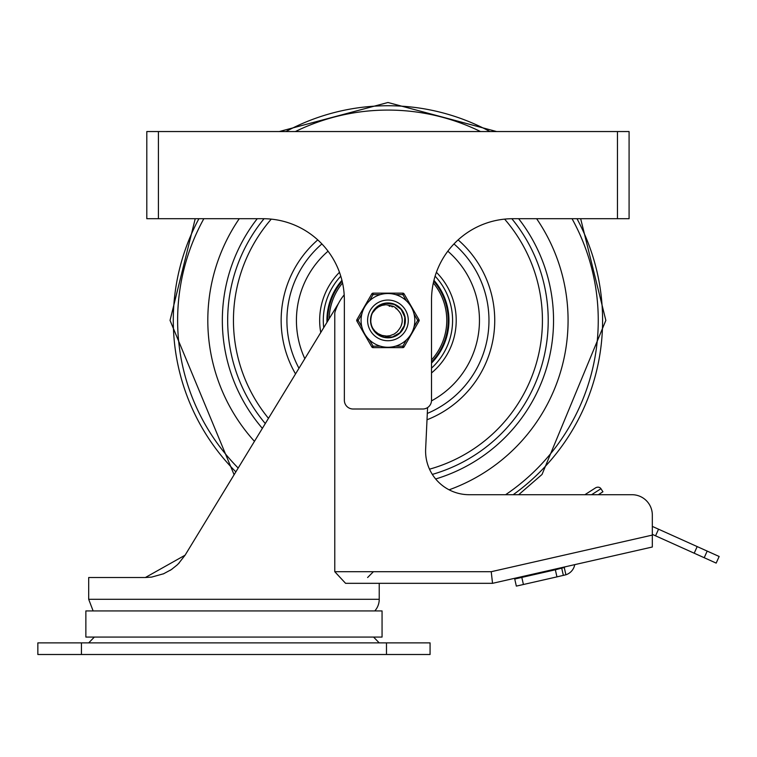<?xml version="1.0" encoding="UTF-8"?>
<svg xmlns="http://www.w3.org/2000/svg" width="757" height="757" viewBox="0 0 757 757"><rect width="100%" height="100%" fill="white"/><g stroke="black" fill="none" stroke-linecap="round" stroke-linejoin="round"><path stroke-width="1.14" d="M386.486 654.502L430.071 654.502L430.071 642.882L37.85 642.882L37.85 654.502L386.486 654.502L386.486 642.882M338.616 303.216L185.077 555.203L145.372 577.515L88.692 577.515L88.692 599.307L93.13 610.927M652.326 535.095L491.227 571.705L492.533 583.325L652.326 547.008L652.326 515.053L652.326 526.399L697.178 546.582L694.197 553.206L716.169 563.104L719.15 556.48L697.178 546.582M580.657 218.707L605.846 320.391L542.021 474.469L518.677 494.709L584.887 494.709L595.466 487.924L584.887 494.709M591.614 494.709L600.954 488.719L602.922 491.776L598.342 494.709L631.991 494.709L469.17 494.709A43.584 43.584 0 0 1 425.642 449.1L427.582 407.578M491.227 571.705L334.774 571.705L345.58 583.325L492.533 583.325L379.229 583.325L379.229 599.307A17.43 17.43 0 0 1 374.791 610.927M334.774 571.705L334.774 312.83A49.214 49.214 0 0 1 344.198 294.852M145.41 577.515L151.712 577.08L163.815 573.702M163.285 573.929L171.309 569.614L177.081 565.025M178.359 563.785L185.077 555.212M179.343 562.763L176.911 565.186M172.17 569.009L170.088 570.399M652.326 515.053A20.335 20.335 0 0 0 631.991 494.709M600.954 488.719A4.192 3.634 -32.7 0 0 595.466 487.924M85.863 610.927L382.058 610.927L382.058 637.072L85.863 637.072L85.863 610.927M556.953 576.872L565.905 574.781L564.249 567.485L555.345 569.794L556.953 576.872L523.418 584.499L521.81 577.411L514.732 579.02L516.34 586.107L523.418 584.499M564.249 567.485A6.539 6.539 0 0 0 565.214 566.804M574.733 564.646A13.077 13.077 0 0 1 565.905 574.781M652.326 534.366L694.197 553.206M521.81 577.411L555.345 569.794M239.259 218.707A180.128 180.128 0 0 0 254.428 441.312A180.128 180.128 0 0 1 239.259 218.707M449.109 489.817A180.128 180.128 0 0 0 536.628 218.707A180.128 180.128 0 0 1 449.109 489.817M320.731 332.418A68.272 68.272 0 0 1 339.477 272.302M436.401 272.302A68.272 68.272 0 0 1 431.518 372.955M518.649 218.707A165.603 165.603 0 0 1 435.644 478.973M262.338 428.32A165.603 165.603 0 0 1 257.238 218.707M447.832 251.192A91.521 91.521 0 0 1 431.499 400.879M304.787 358.61A91.521 91.521 0 0 1 328.055 251.192M341.937 280.327A61.014 61.014 0 0 0 326.958 322.198M431.518 363.095A61.014 61.014 0 0 0 433.95 280.327M342.552 282.967A58.828 58.828 0 0 0 329.134 318.621M431.518 359.916A58.828 58.828 0 0 0 433.335 282.967M342.145 281.188A60.286 60.286 0 0 0 327.658 321.044M431.518 362.045A60.286 60.286 0 0 0 433.742 281.188M158.421 218.707L263.01 218.707A81.349 81.349 0 0 1 344.359 300.056L344.359 400.292A8.715 8.715 0 0 0 353.074 409.007L422.803 409.007A8.715 8.715 0 0 0 431.518 400.292L431.518 300.056A81.349 81.349 0 0 1 512.868 218.707L617.466 218.707L617.466 131.548L146.801 131.548L146.801 218.707L158.421 218.707L158.421 131.548M617.466 218.707L629.086 218.707L629.086 131.548L617.466 131.548M629.086 218.707L629.086 131.548M375.775 332.541L372.482 327.904A17.193 17.193 0 0 1 372.482 312.887L377.951 306.396L385.871 303.33L394.293 304.418L401.163 309.405L404.806 317.069L404.342 325.548L399.876 332.768L392.505 336.969L384.017 337.13L376.484 333.212L372.482 327.904L374.999 331.178L378.074 333.638L382.03 335.417L386.638 336.08L390.006 335.692L394.198 334.055L397.226 331.736L399.573 328.689A14.288 14.288 0 0 0 399.573 312.092L399.923 312.603M370.769 319.681L371.384 315.773M372.964 311.96L376.153 307.881M379.437 305.459L383.383 303.822M386.846 303.235L394.463 304.484M391.104 303.5L393.564 304.144M398.807 307.068L400.642 308.809M403.86 313.89L404.645 316.312M405.023 322.302L404.56 324.791M402.033 330.241L400.425 332.209M395.599 335.786L393.252 336.742M387.3 337.575L384.783 337.291M379.153 335.171L375.784 332.541M373.154 329.163L371.611 325.765M370.76 321.015L371.034 317.297M372.558 312.717L376.22 307.815M378.755 305.866L381.897 304.305M395.154 304.787L401.276 309.547M401.768 310.181L404.844 317.249M404.967 318.016L404.285 325.718M404.03 326.466L402.459 329.588M399.166 333.421L392.325 337.016M391.558 337.196L383.837 337.083M383.08 336.884L376.343 333.08M371.45 325.236L370.864 322.35M371.138 316.757L371.025 317.344M402.469 329.588L399.743 332.891M370.807 321.801L370.826 318.848M372.453 312.925L374.431 309.764M377.98 306.377L383.742 303.727M386.089 303.302L387.802 303.207M383.449 336.988L381.254 336.231M375.425 332.181L374.516 331.121M371.744 326.163L371.11 323.901M371.1 316.937L370.816 318.896M371.252 316.265L371.488 315.414M374.318 309.906L378.235 306.207M386.42 303.273L387.385 303.207M375.519 308.506L376.39 307.664M381.339 304.522L383.165 303.879M385.19 337.367L384.054 337.139M383.742 337.064L382.72 336.77M377.402 333.979L374.753 331.415M371.659 325.898L371.394 325.056M373.949 310.408L375.917 308.118M380.08 305.099L382.985 303.935M386.789 303.245L387.754 303.207M374.781 309.329L375.557 308.478M375.775 308.241L376.693 307.399M381.85 304.314L384.282 303.595M389.145 306.159L390.082 306.263M395.807 308.468L396.526 308.97M400.198 313.038L400.604 313.777M402.222 319.804L402.232 320.646M402.166 321.791L402.052 322.681M400.765 326.702L399.63 328.614M401.806 316.918L401.986 317.741M401.551 316.029L402.194 319.34M401.778 323.977L401.589 324.639M391.653 306.594L392.571 306.878M397.803 310.058L398.475 310.739M401.39 325.226L401.087 326.012M402.09 322.397L401.257 325.586M401.21 315.101L401.456 315.745M401.976 323.078L400.992 326.22M399.573 312.092L396.536 308.402L393.517 306.367L386.042 304.711L381.878 305.412L378.358 306.973L375.131 309.481L372.482 312.887A17.193 17.193 0 0 1 384.168 303.623M372.132 313.635L372.908 312.064M377.459 306.765L378.065 306.32M380.364 346.176L373.059 346.176L371.801 346.905L356.907 321.119L371.801 346.905A1.457 1.457 0 0 0 373.059 347.633L402.828 347.633L373.059 347.633L373.059 346.176L369.397 339.846M406.49 339.846L402.828 346.176L402.828 347.633A1.457 1.457 0 0 0 404.087 346.905L418.971 321.119L417.713 320.391L414.06 326.731M361.827 326.731L358.165 320.391L356.907 319.672L371.801 293.886A1.457 1.457 0 0 1 373.059 293.158L402.828 293.158L373.059 293.158L373.059 294.605L380.364 294.605M395.514 294.605L402.828 294.605L404.087 293.886L418.971 319.672L404.087 293.886A1.457 1.457 0 0 0 402.828 293.158A1.457 1.457 0 0 1 404.087 293.886A1.457 1.457 0 0 0 402.828 293.158L402.828 294.605L406.49 300.945M361.827 314.06L358.165 320.391L356.907 321.119A1.457 1.457 0 0 1 356.907 319.672M414.06 314.06L417.713 320.391L418.971 319.672A1.457 1.457 0 0 1 418.971 321.119M367.609 320.391A20.335 20.335 0 0 1 387.944 300.056A20.335 20.335 0 0 1 408.278 320.391A20.335 20.335 0 0 1 387.944 340.735A20.335 20.335 0 0 1 367.609 320.391A20.335 20.335 0 0 1 387.944 300.056A20.335 20.335 0 0 1 408.278 320.391A20.335 20.335 0 0 1 387.944 340.735A20.335 20.335 0 0 1 367.609 320.391M414.817 320.391A26.873 26.873 0 0 0 387.944 293.517A26.873 26.873 0 0 0 361.07 320.391A26.873 26.873 0 0 0 387.944 347.264A26.873 26.873 0 0 0 414.817 320.391A26.873 26.873 0 0 0 387.944 293.517A26.873 26.873 0 0 0 361.07 320.391A26.873 26.873 0 0 0 387.944 347.264A26.873 26.873 0 0 0 414.817 320.391M370.514 320.391A17.43 17.43 0 0 0 396.659 335.493A17.43 17.43 0 0 0 396.659 305.298A17.43 17.43 0 0 0 370.514 320.391M81.434 654.502L81.434 642.882M379.229 599.307L88.692 599.307M563.359 575.415L561.751 568.337M704.209 557.72L707.189 551.096M655.562 535.824L658.543 529.2M295.372 131.548A210.314 210.314 0 0 1 480.515 131.548M572.037 218.707A210.314 210.314 0 0 1 505.61 494.709M238.162 468.034A210.314 210.314 0 0 1 203.841 218.707M489.987 131.548A214.657 214.657 0 0 0 285.9 131.548M198.902 218.707A214.657 214.657 0 0 0 235.834 471.848M513.199 494.709A214.657 214.657 0 0 0 576.985 218.707M432.323 474.402A160.276 160.276 0 0 0 511.836 218.716M264.051 218.716A160.276 160.276 0 0 0 265.262 423.523M268.442 418.299A154.485 154.485 0 0 1 271.271 219.123M504.607 219.123A154.485 154.485 0 0 1 429.512 469.179M453.982 243.934A101.031 101.031 0 0 1 427.308 413.436M298.939 368.205A101.031 101.031 0 0 1 321.905 243.934M427.014 419.785A106.794 106.794 0 0 0 458.117 239.893M317.77 239.893A106.794 106.794 0 0 0 295.495 373.863M435.105 276.182A64.648 64.648 0 0 1 431.518 368.139M323.693 327.554A64.648 64.648 0 0 1 340.782 276.182M404.087 346.905L402.828 346.176L395.514 346.176M369.397 300.945L373.059 294.605L371.801 293.886M94.341 637.072L88.692 642.882M373.58 637.072L379.229 642.882M367.609 577.515L373.419 571.705M279.248 131.548L387.944 102.498L496.649 131.548M234.093 474.705L170.041 320.391L195.23 218.707"/></g></svg>
